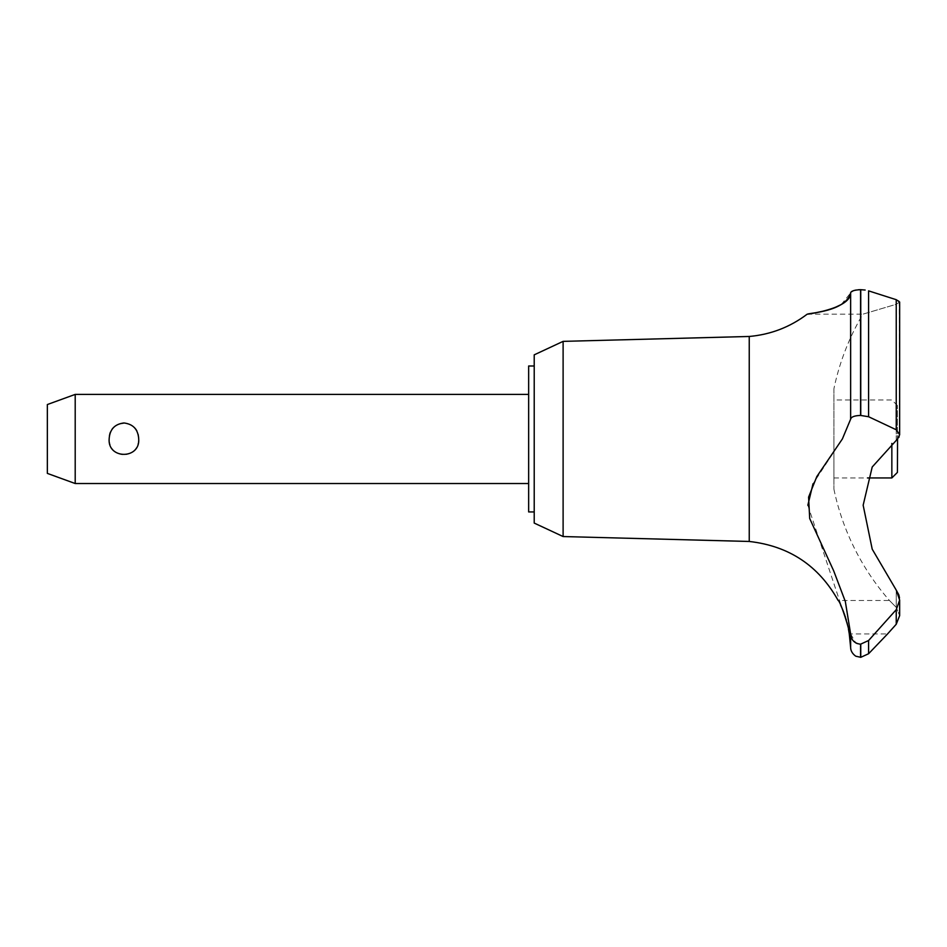 <?xml version="1.0" encoding="UTF-8"?>
<svg xmlns="http://www.w3.org/2000/svg" width="947" height="947" viewBox="0 0 947 947"><rect width="100%" height="100%" fill="white"/><g stroke="black" fill="none" stroke-linecap="round" stroke-linejoin="round"><path stroke-width="0.71" stroke-dasharray="4.74 3.55" d="M534.215 354.841L534.215 523.075M528.651 365.992L528.651 511.936M563.11 341.37L563.11 536.547M749.243 336.469L749.243 541.459M840.06 604.008L838.166 600.505L889.482 600.505L896.241 607.37L896.241 590.123L872.211 549.165L863.155 505.213L872.211 467.001L897.425 439.088L897.425 405.541L897.425 472.387M808.537 313.99L814.574 312.983M823.547 311.078L834.757 307.609M841.315 304.496L850.631 292.907L854.087 290.48M856.124 290.031L858.266 289.77M899.177 301.122L899.65 434.614L896.241 429.76L868.588 416.727L860.551 415.437L860.551 289.675L865.156 290.042M868.588 416.727L868.588 290.859L896.276 299.702M896.312 299.702L898.869 300.862M833.916 388.732L833.916 489.197L833.916 388.732A245.107 245.107 0 0 1 862.859 314.179L896.241 304.283L896.241 438.958L896.241 304.283L899.65 302.034L896.241 304.283L862.859 314.179L807.211 314.179M850.631 292.907L850.631 419.19L842.368 438.958L813.023 483.751M848.405 628.832L847.447 624.393M847.032 622.688L846.334 620.119M845.943 618.77L845.529 617.456M845.221 616.485L844.878 615.467M844.665 614.828L844.381 614.035M844.144 613.396L843.777 612.413M843.09 610.661L842.83 609.998M896.241 590.123L896.241 607.37L899.65 615.609L896.241 607.37L889.482 600.505A245.107 245.107 0 0 1 833.916 489.197M857.437 643.652L860.764 644.197L868.588 640.515L896.241 609.679L896.241 624.251L887.564 633.934L849.281 633.934M138.712 438.958C140.274 418.444 107.579 418.444 109.142 438.958C109.769 448.511 114.694 453.85 123.927 454.962C133.16 453.85 138.084 448.511 138.712 438.958M75.204 483.526L75.204 394.402M47.35 404.535L47.35 473.393M891.849 443.421L891.849 477.951M833.916 438.958L833.916 477.951L833.916 438.958M896.241 609.679L899.65 600.09L899.496 597.888M860.764 644.197L860.764 657.325M860.551 644.197L860.551 657.325M807.838 505.26L850.631 633.934L850.631 647.405M850.631 633.934L855.804 642.918M897.555 438.958L898.798 437.407M899.153 436.756L899.638 434.886M860.551 415.437C854.466 415.638 851.164 416.893 850.631 419.19M860.764 289.675L860.764 415.437M534.215 438.958L534.215 511.936L534.215 438.958M896.241 438.958L896.241 440.059L896.241 438.958M868.588 640.515L868.588 653.738M896.241 299.69L896.241 429.76M897.425 405.541L891.849 399.965L833.916 399.965M833.916 477.951L867.476 477.951M899.65 615.609L899.65 600.09"/><path stroke-width="1.42" d="M534.215 511.936L528.651 511.936L528.651 365.992L534.215 365.992M563.11 341.37L534.215 354.841L534.215 523.075L563.11 536.547L563.11 341.37L749.243 336.469C770.68 334.563 789.999 327.141 807.187 314.179L808.537 313.99M563.11 536.547L749.243 541.459L749.243 336.469M867.476 477.951L891.849 477.951L897.425 472.387L897.555 438.958L872.211 467.001L863.155 505.213L872.211 549.165L896.241 590.123L899.65 600.09L896.241 609.679L868.588 640.515L860.551 644.197C854.466 643.487 851.164 640.054 850.631 633.922M814.574 312.983L823.547 311.078M834.757 307.609L841.315 304.496M854.087 290.48L856.124 290.031M858.266 289.77L859.663 289.687M860.077 289.675L860.551 289.675C854.312 289.983 851.01 291.06 850.631 292.907C850.808 309.515 802.701 314.818 807.471 314.144C809.472 312.901 845.789 311.587 850.631 292.907L850.631 419.19C851.164 416.893 854.466 415.638 860.551 415.437L868.588 416.727L896.241 429.76L899.65 434.614L897.555 438.958M865.156 290.042L860.551 289.675L860.551 415.437M860.764 644.197L860.764 657.325L856.195 656.283C856.656 656.934 850.584 653.312 850.631 647.405L850.631 633.934L845.316 601.44L833.668 570.804L809.697 518.506L808.584 497.163L816.799 476.59L842.368 438.958L850.631 419.19M860.551 657.325L860.551 644.197M896.241 609.679L896.241 624.251L899.65 615.609L896.241 624.251L887.564 633.934L868.588 653.738L868.588 640.515M749.243 541.459C788.981 545.946 818.622 565.619 838.166 600.505C840.001 599.581 851.081 634.253 849.281 633.934L848.405 628.832M847.447 624.393L847.032 622.688M846.334 620.119L845.943 618.77M845.529 617.456L845.221 616.485M844.878 615.467L844.665 614.828M844.381 614.035L844.144 613.396M843.777 612.413L843.09 610.661M842.83 609.998L840.569 605.003M75.204 394.402L75.204 483.526L47.35 473.393L47.35 404.535L75.204 394.402L528.651 394.402M109.142 438.958C109.769 429.405 114.694 424.078 123.927 422.966C133.16 424.078 138.084 429.405 138.712 438.958C140.274 459.473 107.579 459.473 109.142 438.958M891.849 477.951L891.849 443.421M899.496 597.888L898.904 595.201M898.75 594.728L896.241 590.123M855.804 642.918L857.437 643.652M813.023 483.751L807.838 505.26M898.798 437.407L899.153 436.756M899.638 434.886L899.65 302.034L896.241 299.69L868.588 290.859L868.588 416.727M860.764 415.437L860.764 289.675M896.241 429.76L896.241 299.69M528.651 483.526L75.204 483.526M899.65 615.609L899.65 600.09M860.764 657.325L868.588 653.738M850.631 647.405L849.281 633.934"/></g></svg>
